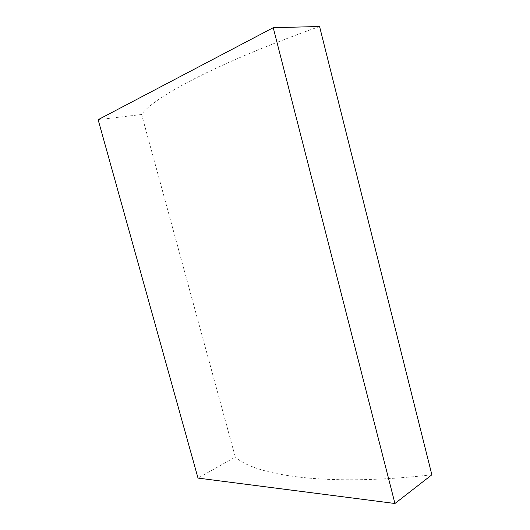 <?xml version="1.0" encoding="UTF-8"?>
<svg xmlns="http://www.w3.org/2000/svg" width="530" height="530" viewBox="0 0 530 530"><rect width="100%" height="100%" fill="white"/><g stroke="black" fill="none" stroke-linecap="round" stroke-linejoin="round"><path stroke-width="0.4" stroke-dasharray="2.65 1.99" d="M319.57 26.5C214.345 63.938 152.998 97.805 141.609 114.493L235.307 457.072L198.008 478.087M431.864 474.8C326.222 486.878 255.738 475.503 235.307 457.072M141.609 114.493L98.136 119.694"/><path stroke-width="0.79" d="M394.949 503.5L431.864 474.8L319.57 26.5L273.241 27.699L394.949 503.5L198.008 478.087L98.136 119.694L273.241 27.699"/></g></svg>
